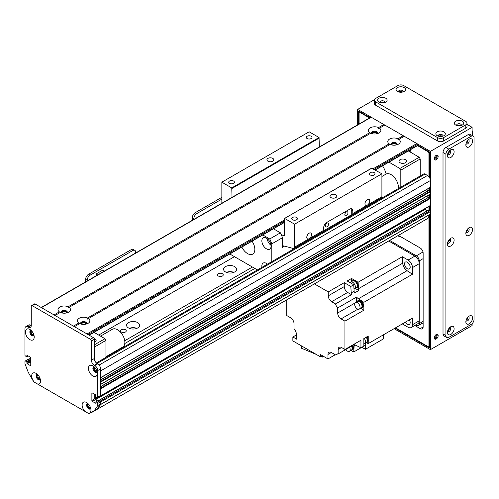 <?xml version="1.0" encoding="UTF-8"?>
<svg xmlns="http://www.w3.org/2000/svg" width="499" height="499" viewBox="0 0 499 499"><rect width="100%" height="100%" fill="white"/><g stroke="black" fill="none" stroke-linecap="round" stroke-linejoin="round"><path stroke-width="0.75" d="M400.092 162.736A3.774 2.177 180 0 1 398.982 161.196A3.774 2.177 180 0 1 402.755 159.019A3.774 2.177 180 0 1 406.529 161.196A3.774 2.177 180 0 1 404.202 163.21A3.774 2.177 180 0 1 400.092 162.736M391.802 144.96A2.221 1.285 180 0 1 391.802 144.953A2.221 1.285 180 0 1 394.029 143.675A2.221 1.285 180 0 1 396.25 144.953A2.221 1.285 180 0 1 396.25 144.96M372.404 133.763A2.221 1.285 180 0 1 372.404 133.757A2.221 1.285 180 0 1 374.624 132.472A2.221 1.285 180 0 1 376.851 133.757A2.221 1.285 180 0 1 376.851 133.763M382.552 165.811A17.147 9.899 60 0 1 386.126 174.045M400.816 187.15L400.816 170.159L399.849 168.475L388.933 162.125M408.332 150.929L419.247 157.279L420.214 158.956L420.214 175.947M420.214 158.956L400.816 170.159M419.247 157.279L399.849 168.475M408.332 150.979L388.933 162.175M30.77 358.089L28.437 359.436A0.823 0.474 -120 0 0 28.031 359.399L25.118 361.083A0.823 0.474 60 0 1 25.53 361.12L28.443 359.442L29.51 360.06L26.597 361.738L26.89 362.243L29.803 360.559L29.51 360.06M34.406 382.203A6.244 3.605 60 0 1 31.693 375.934A6.244 3.605 60 0 1 36.103 373.383A6.244 3.605 60 0 1 40.519 381.03A6.244 3.605 60 0 1 37.799 384.168L33.714 381.804L28.343 372.504A192.046 110.878 -120 0 1 24.95 363.584L24.95 361.457A0.823 0.474 60 0 1 25.118 361.083M29.803 360.559L29.803 361.569L26.89 363.247L27.183 363.752L30.09 362.074L29.803 361.569M30.09 362.074L30.77 362.467M25.805 326.702L28.711 325.017A4.117 2.376 60 0 1 30.77 325.223L31.256 325.504A4.117 2.376 60 0 1 30.402 327.388A4.117 2.376 60 0 1 28.343 327.182L27.863 326.901A4.117 2.376 -120 0 0 25.805 326.702A4.117 2.376 -120 0 0 24.95 328.585L24.95 355.07A0.823 0.474 60 0 0 25.53 356.08L26.803 356.716L28.175 355.924M97.698 397.073L97.698 370.582A4.117 2.376 -120 0 0 94.791 365.542L94.305 365.262A4.117 2.376 60 0 1 91.392 360.222L91.392 340.96A1.372 0.792 -120 0 0 90.425 339.283L32.223 305.681A1.372 0.792 -120 0 0 31.537 305.613L34.45 303.928A1.372 0.792 60 0 1 35.136 303.997L93.332 337.598A1.372 0.792 60 0 1 94.305 339.283L94.305 358.544A4.117 2.376 -120 0 0 97.211 363.584L97.698 363.865A4.117 2.376 60 0 1 100.611 368.904L100.611 395.395L97.698 397.073A0.823 0.474 60 0 1 97.53 397.454A0.823 0.474 60 0 1 97.118 397.41L96.051 396.792L95.465 394.778L92.365 392.987L91.878 393.268A0.686 0.393 60 0 1 92.365 392.987M97.53 397.454L100.436 395.769A0.823 0.474 -120 0 0 100.611 395.395M94.791 394.385L94.791 398.863A0.686 0.393 -120 0 0 95.272 399.705L97.386 400.922M98.958 400.154L100.025 400.772L97.118 402.45L96.051 401.832L98.671 400.323M37.799 384.168L84.849 411.326A6.244 3.605 60 0 1 82.129 405.057A6.244 3.605 60 0 1 86.545 402.506A6.244 3.605 60 0 1 90.955 410.153A6.244 3.605 60 0 1 88.242 413.284L88.934 413.683L94.305 410.583A192.046 110.878 -120 0 0 97.698 405.587L97.698 403.46L100.611 401.776A0.823 0.474 -120 0 0 100.025 400.772M100.611 401.776L100.611 403.903A192.046 110.878 60 0 1 97.211 408.906L94.305 410.583M87.606 403.51A3.088 1.784 -120 0 0 87.269 404.664A3.088 1.784 -120 0 0 88.398 407.521A3.088 1.784 -120 0 0 90.618 408.725M30.863 330.425A3.088 1.784 -120 0 0 30.526 331.579A3.088 1.784 -120 0 0 31.655 334.436A3.088 1.784 -120 0 0 33.876 335.646M93.912 366.827A3.088 1.784 -120 0 0 93.575 367.981A3.088 1.784 -120 0 0 94.704 370.838A3.088 1.784 -120 0 0 96.925 372.042M37.169 374.387A3.088 1.784 -120 0 0 36.832 375.541A3.088 1.784 -120 0 0 37.961 378.398A3.088 1.784 -120 0 0 40.182 379.602M97.118 402.45A0.823 0.474 60 0 1 97.698 403.46M95.758 403.011L96.051 401.832M95.465 403.18L92.365 401.383A0.686 0.393 60 0 1 91.878 400.547L91.878 393.268M31.537 305.613A1.372 0.792 -120 0 0 31.256 306.236L31.256 325.504L28.343 327.182M28.056 355.856L26.803 356.716M26.89 356.529L26.89 355.519M27.183 355.35L30.283 357.147A0.686 0.393 60 0 1 30.77 357.983L30.77 365.268A0.686 0.393 60 0 1 30.283 365.542L27.183 363.752M26.89 363.247L26.89 362.243M26.597 361.738L25.53 361.12M25.387 331.972A6.244 3.605 60 0 1 29.803 329.421A6.244 3.605 60 0 1 34.213 337.068A6.244 3.605 60 0 1 29.803 339.613A6.244 3.605 60 0 1 25.387 331.972M88.435 368.374A6.244 3.605 60 0 1 92.851 365.823A6.244 3.605 60 0 1 97.261 373.47A6.244 3.605 60 0 1 92.851 376.015A6.244 3.605 60 0 1 88.435 368.374M87.861 403.498A3.088 1.784 -120 0 0 87.231 403.641A3.088 1.784 -120 0 0 86.595 405.057A3.088 1.784 -120 0 0 87.936 408.157A3.088 1.784 -120 0 0 90.319 408.987A3.088 1.784 -120 0 0 90.756 408.513M88.242 413.284L84.849 411.326M31.119 330.413A3.088 1.784 -120 0 0 30.489 330.556A3.088 1.784 -120 0 0 29.846 331.972A3.088 1.784 -120 0 0 31.194 335.079A3.088 1.784 -120 0 0 33.576 335.902A3.088 1.784 -120 0 0 34.013 335.434M94.168 366.815A3.088 1.784 -120 0 0 93.538 366.958A3.088 1.784 -120 0 0 92.895 368.374A3.088 1.784 -120 0 0 94.242 371.481A3.088 1.784 -120 0 0 96.625 372.304A3.088 1.784 -120 0 0 97.062 371.83M37.419 374.375A3.088 1.784 -120 0 0 36.795 374.518A3.088 1.784 -120 0 0 36.153 375.934A3.088 1.784 -120 0 0 37.5 379.04A3.088 1.784 -120 0 0 39.876 379.864A3.088 1.784 -120 0 0 40.319 379.396M100.611 403.903L97.698 405.587M221.855 197.317L195.228 212.686A4.117 2.376 120 0 0 192.321 217.732L192.321 220.296M221.855 199.107L196.781 213.584L195.228 212.686M193.874 219.404L193.874 218.624A4.117 2.376 -60 0 1 196.781 213.584M62.013 312.967A2.221 1.285 180 0 1 62.013 312.96A2.221 1.285 180 0 1 62.662 312.05A2.221 1.285 180 0 1 65.082 311.775A2.221 1.285 180 0 1 66.461 312.96A2.221 1.285 180 0 1 66.461 312.967M81.412 324.169A2.221 1.285 180 0 1 81.412 324.157A2.221 1.285 180 0 1 82.061 323.252A2.221 1.285 180 0 1 84.487 322.972A2.221 1.285 180 0 1 85.859 324.157A2.221 1.285 180 0 1 85.859 324.169M94.062 332.371L104.971 338.721L105.944 340.399L105.944 357.39M94.093 338.465A3.774 2.177 180 0 1 96.139 340.399A3.774 2.177 180 0 1 94.305 342.27M94.062 332.421L89.209 335.222M104.971 338.721L94.305 344.878M105.944 340.399L94.305 347.117M79.703 323.626L78.761 323.053A6.244 3.605 180 0 1 79.222 318.25A6.244 3.605 180 0 1 87.537 317.988L87.562 319.092L88.504 318.549A6.244 3.605 180 0 1 88.049 323.346L88.049 323.346A6.244 3.605 180 0 1 79.734 323.614L74.42 326.677L87.026 333.962L284.418 219.997M86.533 323.988A3.088 1.784 -0 0 0 86.72 323.377A3.088 1.784 -0 0 0 83.632 321.593A3.088 1.784 -0 0 0 80.545 323.377A3.088 1.784 -0 0 0 80.738 323.988M86.645 323.77A3.088 1.784 -0 0 0 83.632 322.379A3.088 1.784 -0 0 0 80.626 323.77M390.099 144.423L389.158 143.849A6.244 3.605 180 0 1 389.613 139.046A6.244 3.605 180 0 1 397.928 138.784L397.953 139.888L398.901 139.346A6.244 3.605 180 0 1 398.439 144.142L398.439 144.142A6.244 3.605 180 0 1 390.124 144.411L88.504 318.549M396.923 144.785A3.088 1.784 -0 0 0 397.11 144.174A3.088 1.784 -0 0 0 394.029 142.39A3.088 1.784 -0 0 0 390.942 144.174A3.088 1.784 -0 0 0 391.129 144.785M397.036 144.567A3.088 1.784 -0 0 0 394.029 143.176A3.088 1.784 -0 0 0 391.016 144.567M370.701 133.221L369.753 132.647A6.244 3.605 180 0 1 370.214 127.85A6.244 3.605 180 0 1 378.529 127.582L378.554 128.686L379.502 128.143A6.244 3.605 180 0 1 379.04 132.946L379.04 132.946A6.244 3.605 180 0 1 370.726 133.208L69.105 307.347A6.244 3.605 180 0 1 68.65 312.149L68.65 312.149A6.244 3.605 180 0 1 60.335 312.411L55.021 315.48L73.447 326.121L78.761 323.053M377.525 133.589A3.088 1.784 -0 0 0 377.712 132.971A3.088 1.784 -0 0 0 374.624 131.187A3.088 1.784 -0 0 0 371.543 132.971A3.088 1.784 -0 0 0 371.73 133.589M377.637 133.364A3.088 1.784 -0 0 0 374.624 131.973A3.088 1.784 -0 0 0 371.618 133.364M60.304 312.424L59.362 311.85A6.244 3.605 180 0 1 59.818 307.053A6.244 3.605 180 0 1 68.138 306.785L68.163 307.889L69.105 307.347M67.128 312.792A3.088 1.784 -0 0 0 67.321 312.174A3.088 1.784 -0 0 0 64.234 310.39A3.088 1.784 -0 0 0 61.146 312.174A3.088 1.784 -0 0 0 61.34 312.792M67.246 312.567A3.088 1.784 -0 0 0 64.234 311.176A3.088 1.784 -0 0 0 61.221 312.567M397.928 138.784L403.242 135.716L403.728 136.558M87.537 317.988L389.158 143.849M398.901 139.346L404.209 136.277L416.821 143.556A0.686 0.393 60 0 1 417.307 144.398L417.307 145.515A0.686 0.393 60 0 1 417.164 145.827L375.31 169.991M378.529 127.582L383.843 124.513L384.33 125.355M41.236 307.521L370.888 117.203A0.686 0.393 60 0 1 371.231 117.234L383.843 124.513M59.362 311.85L54.048 314.919L41.442 307.64A0.686 0.393 -120 0 0 41.436 307.64L371.231 117.234M68.138 306.785L369.753 132.647M379.502 128.143L384.81 125.074L403.242 135.716M105.944 356.76L122.729 347.067A10.286 5.938 -120 0 0 122.773 335.272A10.286 5.938 -120 0 0 112.437 329.253L100.505 336.139M381.903 176.478L385.97 174.126A10.286 5.938 60 0 1 394.466 177.513A10.286 5.938 60 0 1 398.283 188.61M372.154 203.274A10.286 5.938 60 0 1 372.098 203.729M415.717 324.924L416.334 325.279A4.117 2.376 -120 0 0 418.393 325.485A4.117 2.376 -120 0 0 419.247 323.601L419.247 260.877A4.117 2.376 -120 0 0 416.334 255.837L389.663 240.437M400.117 236.395A2.221 1.285 180 0 1 397.865 235.703M419.247 263.678A6.175 3.562 -120 0 0 414.881 256.118L408.088 260.041A6.175 3.562 60 0 1 412.455 267.601L419.247 263.678L419.247 320.801A6.175 3.562 -120 0 1 417.969 323.626L411.176 327.55A6.175 3.562 60 0 1 408.088 327.244L402.331 323.913L383.257 334.923L383.257 339.002L365.461 349.281L365.461 343.125M388.69 240.998L414.881 256.118M411.176 327.55A6.175 3.562 60 0 0 412.455 324.724L412.455 318.069L368.225 343.605L368.225 340.867A4.048 2.339 -120 0 0 368.262 340.38A4.048 2.339 -120 0 0 368.225 339.856L368.225 336.033L363.858 338.553L363.858 346.125L360.952 347.803L360.952 340.237L344.946 349.475L344.946 321.138L341.066 318.898L357.902 309.18M408.088 260.041L402.331 256.711L358.101 282.247L355.725 280.881A4.048 2.339 -120 0 0 354.851 280.376L351.539 278.461L347.179 280.987L353.735 284.767L350.822 286.451A521.268 300.953 60 0 1 351.209 292.901A6.587 3.799 -120 0 0 351.521 294.691L335.515 303.935A6.587 3.799 -120 0 0 337.673 307.97L356.585 297.048A6.587 3.799 -120 0 0 358.469 298.751A521.268 300.953 60 0 1 363.858 302.313L412.455 274.25L412.455 267.601M363.858 302.313L363.858 310.216L344.946 321.138M366.229 337.187A4.048 2.339 60 0 1 367.582 340.773A4.048 2.339 60 0 1 366.74 342.626A4.048 2.339 60 0 1 366.004 342.813M368.225 339.856A4.048 2.339 -120 0 0 366.908 336.794M366.74 342.626L367.42 342.233A4.048 2.339 -120 0 0 368.225 340.867M354.851 280.376A4.048 2.339 -120 0 0 353.267 280.388L352.587 280.781A4.048 2.339 60 0 1 356.635 283.114A4.048 2.339 60 0 1 356.635 287.786A4.048 2.339 60 0 1 355.893 287.979M351.539 278.461L351.539 281.623M358.101 282.247A521.268 300.953 60 0 1 358.488 288.703A6.587 3.799 -120 0 0 358.793 290.493L355.169 288.397M356.635 287.786L357.309 287.399A4.048 2.339 -120 0 0 358.008 284.436A4.048 2.339 -120 0 0 355.725 280.881M368.225 343.605A521.268 300.953 60 0 1 366.466 342.744M352.051 281.324A4.048 2.339 60 0 1 352.587 280.781M354.589 288.728L356.529 287.611A3.842 2.221 -120 0 0 356.529 283.176A3.842 2.221 -120 0 0 352.687 280.956L350.747 282.078A3.842 2.221 60 0 1 354.589 284.293A3.842 2.221 60 0 1 354.589 288.728A3.842 2.221 60 0 1 353.991 288.909M350.179 282.715A3.842 2.221 60 0 1 350.747 282.078M335.515 303.935L331.654 301.702A4.803 2.769 -120 0 1 328.261 295.826L328.261 291.903L314.389 283.894M328.261 291.903L344.266 282.665L344.266 286.582A4.803 2.769 60 0 0 347.66 292.464L351.521 294.691M350.822 286.451L344.266 282.665M358.793 290.493L354.433 293.013A6.587 3.799 60 0 1 354.122 291.223A521.268 300.953 -120 0 0 353.735 284.767M412.455 274.25A521.268 300.953 -120 0 0 407.065 270.695A6.587 3.799 60 0 1 402.718 263.166A521.268 300.953 -120 0 0 402.331 256.711M360.652 308.363L363.858 310.216M356.585 297.048L356.585 301.795M362.024 307.846L362.511 307.565A4.117 2.376 -120 0 0 362.511 302.812A4.117 2.376 -120 0 0 358.394 300.435L357.914 300.716A4.117 2.376 60 0 1 362.024 303.093A4.117 2.376 60 0 1 362.024 307.846A4.117 2.376 60 0 1 361.619 308.002M354.864 303.086L337.673 313.016A4.803 2.769 -120 0 0 341.066 318.898M286.744 299.855L286.744 315.536L290.63 317.776A4.803 2.769 -120 0 1 294.023 323.658L294.023 328.704A6.587 3.799 -120 0 1 296.487 334.536A521.268 300.953 60 0 0 296.762 339.239L292.857 336.987L292.857 340.904L320.408 356.81L320.408 354.571L327.974 358.937L327.974 354.458L331.367 352.5A4.803 2.769 -120 0 0 328.966 352.263A4.803 2.769 -120 0 0 327.974 354.458M331.367 352.5L335.74 355.02L337.673 353.91M338.154 349.475L341.553 347.516A4.803 2.769 -120 0 0 339.152 347.279A4.803 2.769 -120 0 0 338.154 349.475L338.154 353.928A6.587 3.799 -120 0 0 336.563 354.215A6.587 3.799 -120 0 0 335.74 355.02M341.553 347.516L344.946 349.475M337.673 313.016L337.673 307.97M351.184 350.498L353.735 351.97L365.231 345.333A521.268 300.953 -120 0 0 365.374 343.175M327.974 358.937L335.247 354.739M296.506 334.879L292.857 336.987M320.408 356.81L322.348 355.693M316.304 354.44L301.408 348.196L301.408 345.838M321.057 356.436L322.491 357.041L322.491 355.775M322.491 357.041L323.414 356.305M354.359 344.722A6.587 3.799 -120 0 0 354.122 345.969A521.268 300.953 60 0 1 353.735 351.97M338.154 353.928L354.159 344.69A6.587 3.799 -120 0 1 355.556 345.14L354.122 345.969M352.369 345.726A4.117 2.376 60 0 1 352.138 350.055L352.625 349.774A4.117 2.376 -120 0 0 352.849 345.445M352.138 350.055A4.117 2.376 60 0 1 351.733 350.211M351.652 346.138A4.048 2.339 60 0 1 351.427 350.385L352.107 349.999A4.048 2.339 -120 0 0 352.331 345.745M351.427 350.385A4.048 2.339 60 0 1 350.685 350.579M349.612 347.316A3.842 2.221 60 0 1 349.387 351.327L351.327 350.211A3.842 2.221 -120 0 0 351.552 346.2M349.387 351.327A3.842 2.221 60 0 1 345.801 349.518M405.406 322.142A3.98 2.295 -120 0 0 409.355 324.387A3.98 2.295 -120 0 0 409.38 319.84M361.931 347.242L365.461 349.281M361.663 347.391L364.27 348.595M354.159 344.154L354.159 344.69M360.952 347.803A521.268 300.953 60 0 1 355.556 345.14M357.571 300.991A4.117 2.376 60 0 1 357.914 300.716M361.313 308.176L361.993 307.783A4.048 2.339 -120 0 0 361.993 303.111A4.048 2.339 -120 0 0 357.945 300.772L357.265 301.165A4.048 2.339 60 0 1 361.313 303.504A4.048 2.339 60 0 1 361.313 308.176A4.048 2.339 60 0 1 360.571 308.363M356.735 301.714A4.048 2.339 60 0 1 357.265 301.165M359.274 309.118L361.214 307.995A3.842 2.221 -120 0 0 361.214 303.56A3.842 2.221 -120 0 0 357.371 301.346L355.431 302.463A3.842 2.221 60 0 1 359.274 304.683A3.842 2.221 60 0 1 359.274 309.118A3.842 2.221 60 0 1 356.311 308.089A3.842 2.221 60 0 1 354.633 304.222A3.842 2.221 60 0 1 355.431 302.463M404.552 263.877A3.98 2.295 -120 0 0 406.286 267.882A3.98 2.295 -120 0 0 409.355 268.949A3.98 2.295 -120 0 0 409.355 264.351A3.98 2.295 -120 0 0 405.375 262.056A3.98 2.295 -120 0 0 404.552 263.877M364.183 338.366A3.842 2.221 60 0 1 364.7 343.568L366.64 342.445A3.842 2.221 -120 0 0 366.123 337.249M364.7 343.568A3.842 2.221 60 0 1 363.858 343.742M367.351 199.606A3.374 1.946 -60 0 1 369.042 199.438A3.374 1.946 -60 0 1 369.042 203.33A3.374 1.946 -60 0 1 365.667 205.276A3.374 1.946 -60 0 1 365.149 202.575A3.374 1.946 -60 0 1 367.351 199.606M309.155 233.201A3.374 1.946 -60 0 1 310.84 233.039A3.374 1.946 -60 0 1 310.84 236.931A3.374 1.946 -60 0 1 307.465 238.878A3.374 1.946 -60 0 1 306.954 236.177A3.374 1.946 -60 0 1 309.155 233.201M351.252 214.82L351.252 209.861L352.805 210.759A4.117 2.376 120 0 0 351.951 208.875A4.117 2.376 120 0 0 349.893 209.075L326.614 222.517A4.117 2.376 120 0 0 323.701 227.556L323.701 230.32L294.603 247.117L294.603 224.194L381.903 173.795L381.903 196.718A2.745 1.584 60 0 1 381.336 197.972L352.232 214.776A2.745 1.584 60 0 1 351.365 214.851L323.664 230.75M351.252 209.861A4.117 2.376 120 0 0 351.022 208.688M346.4 215.599A2.221 1.285 120 0 0 347.853 213.634A2.221 1.285 120 0 0 347.51 211.857A2.221 1.285 120 0 0 345.289 213.142A2.221 1.285 120 0 0 345.289 215.705A2.221 1.285 120 0 0 346.4 215.599M327.001 226.796A2.221 1.285 120 0 0 328.454 224.837A2.221 1.285 120 0 0 328.111 223.053A2.221 1.285 120 0 0 325.891 224.338A2.221 1.285 120 0 0 325.891 226.908A2.221 1.285 120 0 0 327.001 226.796M273.464 228.792L280.419 232.808A39.097 22.574 60 0 1 282.478 237.711L282.478 247.311A2.745 1.584 60 0 1 283.045 246.051A2.745 1.584 60 0 1 283.919 245.976L293.169 248.452A2.745 1.584 -120 0 0 294.036 248.377L323.134 231.573A2.745 1.584 -120 0 0 323.701 230.32M352.805 210.759L352.805 213.516A2.745 1.584 60 0 1 352.232 214.776M294.036 248.377A2.745 1.584 -120 0 0 294.603 247.117M319.341 146.962L319.048 137.512L309.155 131.792L221.855 182.197L221.855 203.243M371.718 168.25L381.903 173.795M372.005 168.082L284.505 218.462L284.418 235.116A1.372 0.792 60 0 1 284.137 235.746A1.372 0.792 60 0 1 283.451 235.678L281.105 234.324M294.603 224.194L284.704 218.481M335.827 197.598A3.431 1.977 180 0 1 332.091 198.028A3.431 1.977 180 0 1 329.976 196.194A3.431 1.977 180 0 1 333.401 194.217A3.431 1.977 180 0 1 336.831 196.194A3.431 1.977 180 0 1 335.827 197.598M296.612 219.753A2.838 1.634 180 0 1 293.518 220.109A2.838 1.634 180 0 1 291.772 218.599A2.838 1.634 180 0 1 294.603 216.959A2.838 1.634 180 0 1 297.441 218.599A2.838 1.634 180 0 1 296.612 219.753M374.206 174.956A2.838 1.634 180 0 1 371.119 175.311A2.838 1.634 180 0 1 369.366 173.795A2.838 1.634 180 0 1 372.204 172.161A2.838 1.634 180 0 1 375.036 173.795A2.838 1.634 180 0 1 374.206 174.956M232.041 197.367L231.754 187.911L221.855 182.197M369.778 204.646L369.778 205.07M233.563 183.351A2.838 1.634 180 0 1 230.469 183.707A2.838 1.634 180 0 1 228.723 182.197A2.838 1.634 180 0 1 231.555 180.557A2.838 1.634 180 0 1 234.393 182.197A2.838 1.634 180 0 1 233.563 183.351M311.158 138.554A2.838 1.634 180 0 1 308.07 138.909A2.838 1.634 180 0 1 306.317 137.393A2.838 1.634 180 0 1 309.155 135.759A2.838 1.634 180 0 1 311.987 137.393A2.838 1.634 180 0 1 311.158 138.554M272.778 161.196A3.431 1.977 180 0 1 269.042 161.626A3.431 1.977 180 0 1 266.928 159.799A3.431 1.977 180 0 1 270.352 157.815A3.431 1.977 180 0 1 273.783 159.799A3.431 1.977 180 0 1 272.778 161.196M319.048 137.512L231.754 187.911M267.14 263.84A6.518 3.761 -120 0 0 267.208 264.289M261.969 267.308A6.518 3.761 60 0 1 263.204 263.067A6.518 3.761 60 0 1 266.46 263.391A6.518 3.761 60 0 1 267.495 264.121M267.14 238.641A6.518 3.761 -120 0 0 271.019 245.352M266.46 238.191A6.518 3.761 60 0 1 270.72 243.93A6.518 3.761 60 0 1 269.716 249.151A6.518 3.761 60 0 1 263.204 245.389A6.518 3.761 60 0 1 263.204 237.867A6.518 3.761 60 0 1 266.46 238.191M252.039 241.167A10.286 5.938 60 0 1 252.706 254.11A10.286 5.938 60 0 1 241.828 247.061M282.478 237.711L271.812 243.874A39.097 22.574 -120 0 0 269.747 238.965L280.419 232.808M269.747 238.965L262.798 234.954M271.812 261.632L271.812 243.874M229.814 253.991L257.428 269.934M136.845 328.361A6.518 3.761 0 0 0 129.36 328.361M137.712 322.622A6.518 3.761 180 0 1 139.62 325.279A6.518 3.761 180 0 1 133.102 329.041A6.518 3.761 180 0 1 126.584 325.279A6.518 3.761 180 0 1 130.607 321.805A6.518 3.761 180 0 1 137.712 322.622M233.844 272.36A6.518 3.761 0 0 0 226.359 272.36M234.711 266.622A6.518 3.761 180 0 1 236.613 269.279A6.518 3.761 180 0 1 230.101 273.04A6.518 3.761 180 0 1 223.583 269.279A6.518 3.761 180 0 1 227.606 265.805A6.518 3.761 180 0 1 234.711 266.622M91.068 412.455L91.392 412.642L91.822 412.018M90.544 408.737L90.007 407.914A2.196 1.266 60 0 1 88.148 406.142A2.196 1.266 60 0 1 88.354 404.022A2.196 1.266 60 0 1 88.367 404.015M124.781 343.524L254.833 268.437M124.738 340.748L252.413 267.04M98.671 335.079L234.468 256.679M222.404 273.72A2.838 1.634 180 0 1 223.234 274.88A2.838 1.634 180 0 1 220.402 276.515A2.838 1.634 180 0 1 217.564 274.88A2.838 1.634 180 0 1 219.317 273.365A2.838 1.634 180 0 1 222.404 273.72M125.405 329.72A2.838 1.634 180 0 1 126.241 330.881A2.838 1.634 180 0 1 123.403 332.515A2.838 1.634 180 0 1 120.565 330.881A2.838 1.634 180 0 1 122.317 329.365A2.838 1.634 180 0 1 125.405 329.72M33.82 334.735A2.196 1.266 60 0 1 33.807 334.742A2.196 1.266 60 0 1 31.612 333.475A2.196 1.266 60 0 1 31.612 330.937A2.196 1.266 60 0 1 31.624 330.931M29.803 361.906L29.803 360.896L30.77 360.334M36.864 375.996L37.462 375.934A2.196 1.266 60 0 1 37.918 374.899A2.196 1.266 60 0 1 37.93 374.892M40.126 378.697A2.196 1.266 60 0 1 40.113 378.704A2.196 1.266 60 0 1 38.46 378.155L37.924 378.354M94.947 410.215L97.536 409.08A192.046 110.878 -120 0 0 100.573 404.577L100.611 402.001A0.686 0.393 -120 0 0 100.611 401.994L430.4 211.595A0.686 0.393 -120 0 0 429.913 210.759L428.46 210.254M91.878 400.547L96.818 397.241M99.975 396.038L100.124 396.119A0.686 0.393 -120 0 0 100.611 395.844L100.611 388.84L430.4 198.44L428.697 197.18A2.95 1.703 60 0 1 426.664 196.25M430.113 194.123L100.611 384.361L100.611 382.115L430.4 191.716L428.697 190.456A2.95 1.703 60 0 1 426.664 189.533M430.113 187.406L100.611 377.643L100.611 370.919L430.4 180.519A4.117 2.376 -120 0 0 427.493 175.473L425.067 174.076A2.745 1.584 -120 0 0 423.695 173.939L96.344 362.935M93.7 367.214L94.467 367.501A2.196 1.266 60 0 1 94.66 367.339A2.196 1.266 60 0 1 94.673 367.333M96.868 371.137A2.196 1.266 60 0 1 96.856 371.144A2.196 1.266 60 0 1 94.467 369.485L93.7 368.892M430.4 187.237L430.4 180.519M430.4 193.955L430.4 191.716M100.467 396.156L430.257 205.75A0.686 0.393 -120 0 0 430.4 205.438L430.4 198.44M427.175 210.859L424.58 209.031M97.492 409.124L427.331 218.674A192.046 110.878 -120 0 0 430.369 214.171L430.4 211.595M425.123 219.965L95.334 410.365M421.574 222.018L91.779 412.417M436.22 159.799A2.745 1.584 -60 0 1 434.847 159.929A2.745 1.584 -60 0 1 434.847 156.761A2.745 1.584 -60 0 1 437.592 155.183A2.745 1.584 -60 0 1 438.016 157.378A2.745 1.584 -60 0 1 436.22 159.799M434.454 159.499A2.745 1.584 120 0 0 435.253 159.237A2.745 1.584 120 0 0 437.018 155.052M436.22 339.002A2.745 1.584 -60 0 1 434.847 339.139A2.745 1.584 -60 0 1 434.847 335.97A2.745 1.584 -60 0 1 437.592 334.386A2.745 1.584 -60 0 1 438.016 336.582A2.745 1.584 -60 0 1 436.22 339.002M434.454 338.702A2.745 1.584 120 0 0 435.253 338.441A2.745 1.584 120 0 0 437.018 334.261M408.575 151.116L408.575 150.785M409.548 150.23L409.548 151.677M449.424 150.873A2.221 1.285 -60 0 1 447.859 153.773A2.221 1.285 -60 0 1 447.709 153.854M449.424 327.843A2.221 1.285 -60 0 1 447.859 330.737A2.221 1.285 -60 0 1 447.709 330.818M449.424 239.358A2.221 1.285 -60 0 1 447.859 242.252A2.221 1.285 -60 0 1 447.709 242.333M467.856 228.717A2.221 1.285 -60 0 1 466.291 231.617A2.221 1.285 -60 0 1 466.135 231.692M467.856 317.202A2.221 1.285 -60 0 1 466.291 320.096A2.221 1.285 -60 0 1 466.135 320.177M467.856 140.231A2.221 1.285 -60 0 1 466.291 143.132A2.221 1.285 -60 0 1 466.135 143.213M399.1 92.059A2.221 1.285 180 0 1 402.387 91.966M457.296 125.661A2.221 1.285 180 0 1 460.589 125.567M438.864 136.302A2.221 1.285 180 0 1 442.158 136.208M380.668 102.7A2.221 1.285 180 0 1 383.962 102.607M429.433 215.63L429.433 347.965L395.052 328.117M358.625 124.282L358.625 111.077L370.058 117.677M417.307 144.953L429.433 151.958L429.433 177.451M429.433 187.936L429.433 190.824M429.433 194.654L429.433 197.542M429.433 206.23L429.433 210.478M472.11 323.689L472.11 325.56L430.4 349.643L430.4 151.397L357.652 109.393L357.652 124.844M394.085 328.673L430.4 349.643M374.475 99.681L357.652 109.393M472.11 135.441L472.11 127.314L467.008 124.37M472.11 127.314L430.4 151.397M359.105 124.002L359.105 113.036L360.565 112.194M360.078 112.475L369.578 117.957M375.111 169.878L417.307 145.515L427.974 151.677L428.947 153.355L428.947 176.765M428.46 151.397L427.974 151.677M428.947 216.36L428.947 346L427.974 346.562L395.539 327.837M428.947 188.217L428.947 190.543M428.947 194.934L428.947 197.261M428.947 206.511L428.947 210.198M398.389 235.397L420.214 247.997A4.117 2.376 -120 0 1 423.127 253.037L423.127 326.964L420.214 328.641L414.75 325.485M420.214 328.641A4.117 2.376 -120 0 0 422.273 328.847A4.117 2.376 -120 0 0 423.127 326.964M411.001 152.513A2.745 1.584 -120 0 0 409.991 149.968M428.947 153.355L429.433 153.074M429.433 345.72L428.947 346M436.263 334.498A2.221 1.285 -60 0 1 434.766 337.736A2.221 1.285 -60 0 1 434.28 337.929M436.263 155.295A2.221 1.285 -60 0 1 434.766 158.532A2.221 1.285 -60 0 1 434.28 158.726M423.127 323.601L422.391 323.177M472.11 130.501A4.117 2.376 60 0 1 472.597 132.634L472.597 135.722M403.005 91.935A2.333 1.347 -0 0 0 403.148 91.473A2.333 1.347 -0 0 0 400.816 90.126A2.333 1.347 -0 0 0 398.483 91.473A2.333 1.347 -0 0 0 398.626 91.935M404.165 91.448A4.734 2.732 180 0 1 397.472 91.448A4.734 2.732 180 0 1 397.472 87.581A4.734 2.732 180 0 1 404.165 87.581A4.734 2.732 180 0 1 404.165 91.448L404.165 91.448M402.643 92.034A2.333 1.347 -0 0 0 398.994 92.034M442.775 136.177A2.333 1.347 -0 0 0 442.919 135.716A2.333 1.347 -0 0 0 440.586 134.368A2.333 1.347 -0 0 0 438.253 135.716A2.333 1.347 -0 0 0 438.396 136.177M443.929 135.684A4.734 2.732 180 0 1 437.236 135.684A4.734 2.732 180 0 1 437.236 131.823A4.734 2.732 180 0 1 443.929 131.823A4.734 2.732 180 0 1 443.929 135.684L443.929 135.684M442.407 136.277A2.333 1.347 -0 0 0 438.764 136.277M384.579 102.576A2.333 1.347 -0 0 0 384.717 102.114A2.333 1.347 -0 0 0 382.39 100.767A2.333 1.347 -0 0 0 380.057 102.114A2.333 1.347 -0 0 0 380.194 102.576M385.733 102.089A4.734 2.732 180 0 1 379.04 102.089A4.734 2.732 180 0 1 379.04 98.222A4.734 2.732 180 0 1 385.733 98.222A4.734 2.732 180 0 1 385.733 102.089L385.733 102.089M384.211 102.675A2.333 1.347 -0 0 0 380.562 102.675M461.207 125.536A2.333 1.347 -0 0 0 461.344 125.074A2.333 1.347 -0 0 0 459.018 123.727A2.333 1.347 -0 0 0 456.685 125.074A2.333 1.347 -0 0 0 456.822 125.536M462.361 125.049A4.734 2.732 180 0 1 455.668 125.049A4.734 2.732 180 0 1 455.668 121.182A4.734 2.732 180 0 1 462.361 121.182A4.734 2.732 180 0 1 462.361 125.049L462.361 125.049M460.839 125.636A2.333 1.347 -0 0 0 457.19 125.636M467.008 123.116L467.008 126.478A4.117 2.376 180 0 1 465.804 128.156L443.499 141.036A4.117 2.376 180 0 1 437.673 141.036L375.597 105.195A4.117 2.376 180 0 1 374.393 103.518L374.393 100.156A4.117 2.376 -0 0 0 375.597 101.833L437.673 137.674A4.117 2.376 -0 0 0 443.499 137.674L465.804 124.794A4.117 2.376 -0 0 0 467.008 123.116A4.117 2.376 -0 0 0 465.804 121.438L403.728 85.597A4.117 2.376 -0 0 0 397.909 85.597L375.597 98.471A4.117 2.376 -0 0 0 374.393 100.156M447.578 242.807A2.333 1.347 120 0 0 447.909 243.156A2.333 1.347 120 0 0 449.075 243.044A2.333 1.347 120 0 0 450.597 240.986A2.333 1.347 120 0 0 450.241 239.121A2.333 1.347 120 0 0 449.767 239.009M450.772 245.982A4.734 2.732 -60 0 1 447.422 244.048A4.734 2.732 -60 0 1 450.772 238.254A4.734 2.732 -60 0 1 454.115 240.187A4.734 2.732 -60 0 1 450.772 245.982M447.678 242.439A2.333 1.347 120 0 0 447.859 242.346A2.333 1.347 120 0 0 449.499 239.277M466.01 143.681A2.333 1.347 120 0 0 466.334 144.036A2.333 1.347 120 0 0 467.501 143.918A2.333 1.347 120 0 0 469.029 141.866A2.333 1.347 120 0 0 468.667 139.994A2.333 1.347 120 0 0 468.199 139.888M469.197 146.862A4.734 2.732 -60 0 1 465.854 144.928A4.734 2.732 -60 0 1 469.197 139.134A4.734 2.732 -60 0 1 472.547 141.061A4.734 2.732 -60 0 1 469.197 146.862M466.103 143.313A2.333 1.347 120 0 0 466.291 143.219A2.333 1.347 120 0 0 467.931 140.157M447.578 331.286A2.333 1.347 120 0 0 447.909 331.642A2.333 1.347 120 0 0 449.075 331.523A2.333 1.347 120 0 0 450.597 329.471A2.333 1.347 120 0 0 450.241 327.6A2.333 1.347 120 0 0 449.767 327.494M450.772 334.467A4.734 2.732 -60 0 1 447.422 332.534A4.734 2.732 -60 0 1 450.772 326.739A4.734 2.732 -60 0 1 454.115 328.673A4.734 2.732 -60 0 1 450.772 334.467M447.678 330.918A2.333 1.347 120 0 0 447.859 330.825A2.333 1.347 120 0 0 449.499 327.762M447.578 154.322A2.333 1.347 120 0 0 447.909 154.678A2.333 1.347 120 0 0 449.075 154.559A2.333 1.347 120 0 0 450.597 152.507A2.333 1.347 120 0 0 450.241 150.636A2.333 1.347 120 0 0 449.767 150.53M450.772 157.497A4.734 2.732 -60 0 1 447.422 155.569A4.734 2.732 -60 0 1 450.772 149.769A4.734 2.732 -60 0 1 454.115 151.702A4.734 2.732 -60 0 1 450.772 157.497M447.678 153.954A2.333 1.347 120 0 0 447.859 153.86A2.333 1.347 120 0 0 449.499 150.798M466.01 320.645A2.333 1.347 120 0 0 466.334 321A2.333 1.347 120 0 0 467.501 320.888A2.333 1.347 120 0 0 469.029 318.83A2.333 1.347 120 0 0 468.667 316.965A2.333 1.347 120 0 0 468.199 316.853M469.197 323.826A4.734 2.732 -60 0 1 465.854 321.892A4.734 2.732 -60 0 1 469.197 316.098A4.734 2.732 -60 0 1 472.547 318.031A4.734 2.732 -60 0 1 469.197 323.826M466.103 320.283A2.333 1.347 120 0 0 466.291 320.183A2.333 1.347 120 0 0 467.931 317.121M466.01 232.166A2.333 1.347 120 0 0 466.334 232.515A2.333 1.347 120 0 0 467.501 232.403A2.333 1.347 120 0 0 469.029 230.351A2.333 1.347 120 0 0 468.667 228.48A2.333 1.347 120 0 0 468.199 228.374M469.197 235.341A4.734 2.732 -60 0 1 465.854 233.413A4.734 2.732 -60 0 1 469.197 227.613A4.734 2.732 -60 0 1 472.547 229.546A4.734 2.732 -60 0 1 469.197 235.341M466.103 231.798A2.333 1.347 120 0 0 466.291 231.704A2.333 1.347 120 0 0 467.931 228.636M446.773 337.524L443.861 335.846A4.117 2.376 -60 0 1 443.012 333.962L443.012 152.513A4.117 2.376 -60 0 1 445.919 147.473L468.23 134.593A4.117 2.376 -60 0 1 470.289 134.393L473.195 136.071A4.117 2.376 120 0 0 471.137 136.277L448.832 149.157A4.117 2.376 120 0 0 445.919 154.197L445.919 335.64A4.117 2.376 120 0 0 446.773 337.524A4.117 2.376 120 0 0 448.832 337.324L471.137 324.444A4.117 2.376 120 0 0 474.05 319.404L474.05 137.955A4.117 2.376 120 0 0 473.195 136.071M131.212 249.65L132.765 250.548A4.117 2.376 -60 0 1 134.824 250.342L133.27 249.444A4.117 2.376 120 0 0 131.212 249.65L88.535 274.288A4.117 2.376 120 0 0 85.622 279.328L85.622 281.898M134.824 250.342A4.117 2.376 -60 0 1 135.672 252.226L135.672 252.999M132.765 250.548L90.082 275.186L88.535 274.288M87.175 280.999L87.175 280.226A4.117 2.376 -60 0 1 90.082 275.186M104.385 271.069L102.744 270.121L96.001 274.013L96.001 275.903M96.001 274.013L97.642 274.961M100.611 368.904L97.698 370.582M95.272 399.705L92.365 401.383M30.77 325.223L27.863 326.901M35.136 303.997L32.223 305.681M93.332 337.598L90.425 339.283M94.305 339.283L91.392 340.96M94.305 358.544L91.392 360.222M97.211 363.584L94.305 365.262M97.698 363.865L94.791 365.542M30.77 365.268L30.283 365.542M192.321 217.732L193.874 218.624M88.965 335.079L284.418 222.236M87.999 334.517L284.418 221.119M374.144 169.317L417.307 144.398M373.171 168.756L416.821 143.556M416.334 255.837L423.002 251.989M419.247 323.601L423.127 321.362M419.247 260.877L423.127 258.638M412.455 324.724L419.247 320.801M354.122 291.223L351.209 292.901M358.488 288.703L402.718 263.166M407.065 270.695L358.469 298.751M328.261 295.826L344.266 286.582M331.654 301.702L347.66 292.464M381.903 196.718L352.805 213.516M284.511 246.132L282.478 247.311M319.341 138.011L232.041 188.41M284.418 235.116L283.451 235.678M94.966 410.228L91.828 412.037M90.5 407.633L90.007 407.914M38.367 375.41L37.462 375.934M39.639 377.475L38.46 378.155M39.54 377.269L38.211 378.036M424.874 209.524L95.371 399.761M100.418 396.175L94.929 399.343M96.295 396.936L94.791 397.803M95.845 396.58L94.791 397.192M430.4 205.438L100.611 395.844M430.113 197.935L100.611 388.172M428.866 197.211L100.611 386.731M428.697 197.18L100.611 386.6M430.113 191.211L100.611 381.448M428.866 190.493L100.611 380.007M428.697 190.456L100.611 379.876M427.493 175.473L99.089 365.075M30.77 362.018L30.383 362.243M30.77 361.345L29.884 361.856M30.77 359.667L29.715 360.272M30.77 358.319L28.636 359.554M95.184 367.95L93.681 368.817M95.54 368.437L94.224 369.191M95.746 368.749L94.467 369.485M425.067 174.076L97.024 363.472M428.753 210.085L99.251 400.323M429.913 210.759L100.33 401.04M430.4 214.034L100.611 404.44M430.369 214.171L100.573 404.577M427.331 218.674L97.536 409.08M472.597 132.634L472.11 132.915M443.499 137.674L443.499 141.036M437.673 141.036L437.673 137.674M375.597 105.195L375.597 101.833M465.804 128.156L465.804 124.794M445.919 154.197L443.012 152.513M448.832 149.157L445.919 147.473M471.137 136.277L468.23 134.593M443.012 333.962L445.919 335.64M85.622 279.328L87.175 280.226M95.845 401.814L98.752 400.136M89.171 335.197L284.418 222.467M418.393 325.485L423.127 322.753M371.805 168.063L284.505 218.462M39.533 377.256L38.149 378.055M430.313 194.148L100.611 384.498M430.313 187.424L100.611 377.78M38.448 375.51L37.375 376.127M95.109 367.85L93.656 368.692M428.547 210.067L99.133 400.254"/></g></svg>
